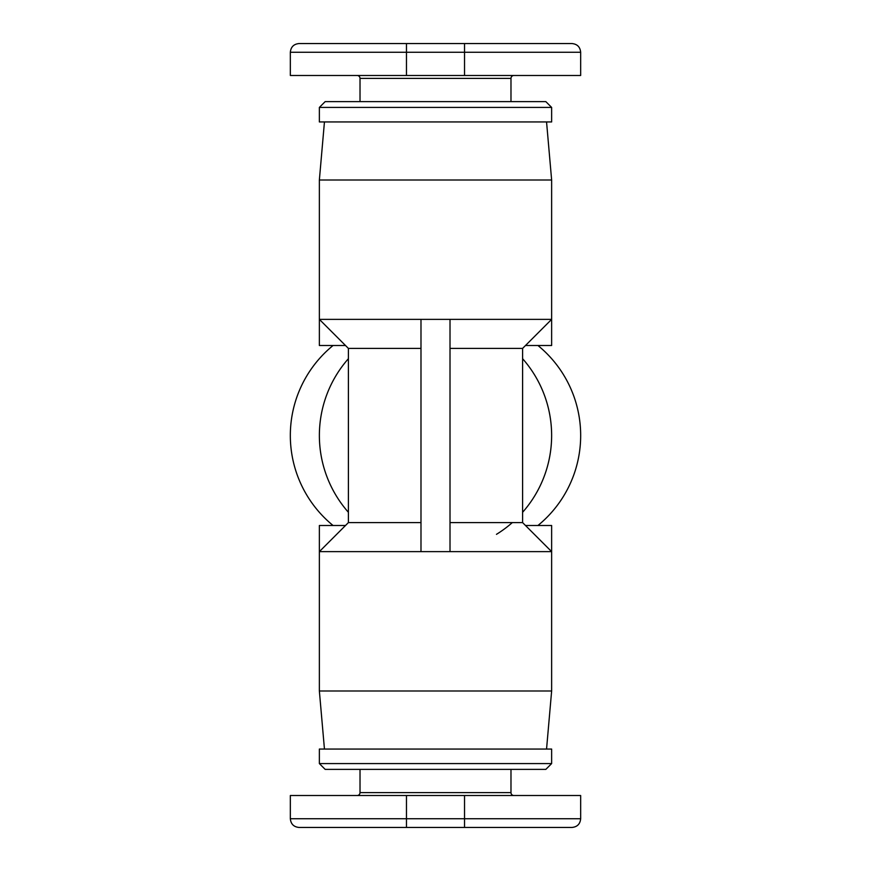 <?xml version="1.0" encoding="UTF-8"?>
<svg xmlns="http://www.w3.org/2000/svg" width="871" height="871" viewBox="0 0 871 871"><rect width="100%" height="100%" fill="white"/><g stroke="black" fill="none" stroke-linecap="round" stroke-linejoin="round"><path stroke-width="1.31" d="M551.637 682.287L551.637 525.507L525.507 525.507M345.493 525.507L319.363 525.507L319.363 690.997L551.637 690.997L551.637 551.637L450.013 551.637L450.013 319.363L551.637 319.363L551.637 180.003L546.553 121.94M348.4 358.689A116.137 116.137 0 0 0 348.4 512.311A116.137 116.137 0 0 1 348.4 358.689M551.637 188.713L551.637 345.493L525.507 345.493M345.493 345.493L319.363 345.493L319.363 319.363L420.987 319.363L420.987 551.637L319.363 551.637L348.4 522.6L420.987 522.6M551.637 435.5A116.137 116.137 0 0 1 522.6 512.311A116.137 116.137 0 0 0 522.6 358.689A116.137 116.137 0 0 1 551.637 435.5M512.311 522.6A116.137 116.137 0 0 1 496.47 534.337M537.93 345.493A116.137 116.137 0 0 1 537.93 525.507M333.07 525.507A116.137 116.137 0 0 1 333.07 345.493M551.637 180.003L319.363 180.003L319.363 319.363L348.4 348.4L420.987 348.4M319.363 180.003L324.448 121.94M319.363 107.427L319.363 121.94L551.637 121.94L551.637 107.427L545.823 101.613L325.177 101.613L319.363 107.427L551.637 107.427M510.983 101.613L510.983 78.39A2.907 2.907 0 0 1 513.89 75.483M360.017 101.613L360.017 78.39A2.907 2.907 0 0 0 357.11 75.483M464.537 75.483L580.663 75.483L580.663 52.26C580.151 46.969 577.244 44.062 571.953 43.55L299.047 43.55C293.756 44.062 290.849 46.969 290.337 52.26L464.537 52.26L464.537 75.483L290.337 75.483L290.337 52.26M365.82 43.55L406.463 43.55L365.82 43.55M450.013 348.4L522.6 348.4L551.637 319.363M450.013 522.6L522.6 522.6L522.6 348.4M324.448 749.06L319.363 690.997M546.553 749.06L551.637 690.997M551.637 763.573L551.637 749.06L319.363 749.06L319.363 763.573L325.177 769.387L545.823 769.387L551.637 763.573L319.363 763.573M510.983 769.387L510.983 792.61A2.907 2.907 0 0 0 513.89 795.517M360.017 769.387L360.017 792.61A2.907 2.907 0 0 1 357.11 795.517M580.663 818.74L580.663 795.517L290.337 795.517L290.337 818.74C290.849 824.031 293.756 826.938 299.047 827.45L571.953 827.45C577.244 826.938 580.151 824.031 580.663 818.74L464.537 818.74L464.537 827.45M450.013 319.363L420.987 319.363M420.987 551.637L450.013 551.637M360.017 78.39L510.983 78.39M406.463 43.55L406.463 75.483M464.537 43.55L464.537 52.26L580.663 52.26M510.983 792.61L360.017 792.61M464.537 795.517L464.537 818.74L406.463 818.74L406.463 827.45M406.463 795.517L406.463 818.74L290.337 818.74M522.6 522.6L551.637 551.637M348.4 522.6L348.4 348.4"/></g></svg>
